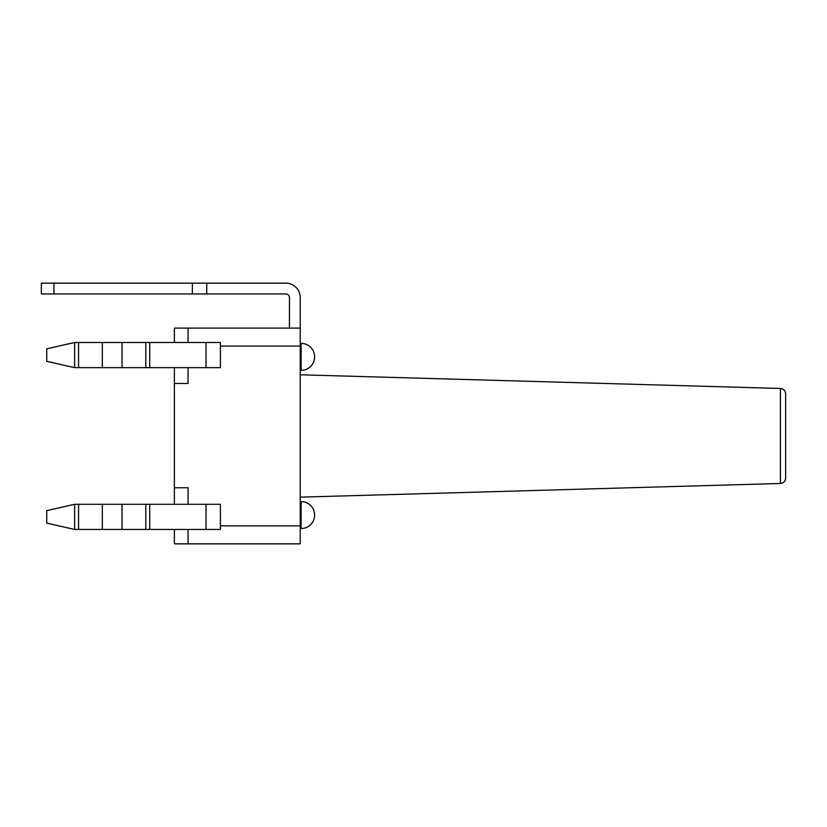 <?xml version="1.0" encoding="UTF-8"?>
<svg xmlns="http://www.w3.org/2000/svg" width="827" height="827" viewBox="0 0 827 827"><rect width="100%" height="100%" fill="white"/><g stroke="black" fill="none" stroke-linecap="round" stroke-linejoin="round"><path stroke-width="1.24" d="M785.65 478.099L785.65 393.848L785.65 478.099C785.35 481.304 783.603 483.102 780.409 483.485L300.232 497.151M53.931 283.154L41.35 283.154L41.35 293.947L53.931 293.947L53.931 283.154L285.853 283.154A14.379 14.379 0 0 1 300.232 297.544L300.232 328.102L188.049 328.102L188.049 342.481M192.371 283.154L192.371 293.947L53.931 293.947M192.371 293.947L285.853 293.947A3.597 3.597 0 0 1 289.45 297.544L289.45 328.102M206.75 283.154L206.75 293.947M188.049 529.456L188.049 543.846L300.232 543.846L300.232 328.102M220.24 342.481L74.637 342.481L46.746 348.818L46.746 361.316L74.637 367.653L220.416 367.653L220.406 342.481L220.416 346.079L300.232 346.079L300.232 370.351L301.131 370.351A13.48 13.48 0 0 0 314.622 356.871A13.48 13.48 0 0 0 301.131 343.381L301.131 370.351M300.232 346.079L300.232 370.351M188.049 543.846L174.394 543.846L174.394 529.456M220.406 529.456L220.416 525.869L220.416 529.456L206.026 529.456L206.026 504.294L220.416 504.294L220.416 525.869L300.232 525.869M188.049 367.653L188.049 383.48L174.394 383.48L174.394 504.294M188.049 504.294L188.049 487.754L174.394 487.754M188.049 328.102L174.394 328.102L174.394 342.481M74.637 529.456L74.637 504.294L46.746 510.631L46.746 523.119L74.637 529.456L206.026 529.456M74.637 504.294L206.026 504.294M174.394 367.653L174.394 383.48M785.65 393.848C785.319 390.613 783.572 388.814 780.409 388.463L780.409 483.485M301.131 501.596L301.131 528.556A13.48 13.48 0 0 0 314.622 515.076A13.48 13.48 0 0 0 301.131 501.596M78.575 529.456L78.575 504.294M102.331 529.456L102.331 504.294M122.034 529.456L122.034 504.294M145.79 529.456L145.79 504.294M149.728 529.456L149.728 504.294M74.637 342.481L74.637 367.653M78.575 342.481L78.575 367.653M102.331 342.481L102.331 367.653M122.034 342.481L122.034 367.653M145.79 342.481L145.79 367.653M149.728 342.481L149.728 367.653M206.026 342.481L206.026 367.653M780.409 388.463L300.232 374.796M300.232 528.556L301.131 528.556M220.416 527.709L220.416 525.869M220.416 346.079L220.416 344.228"/></g></svg>
